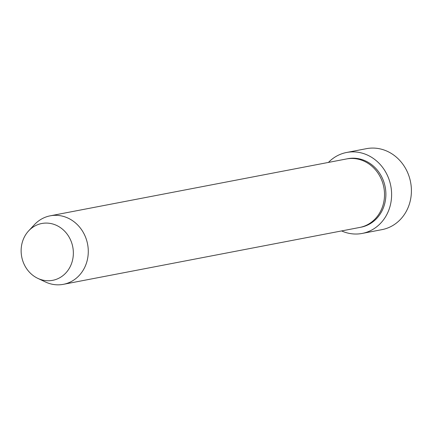 <?xml version="1.0" encoding="UTF-8"?>
<svg xmlns="http://www.w3.org/2000/svg" width="433" height="433" viewBox="0 0 433 433"><rect width="100%" height="100%" fill="white"/><g stroke="black" fill="none" stroke-linecap="round" stroke-linejoin="round"><path stroke-width="0.65" d="M362.177 233.436L381.971 229.636A41.222 37.049 -100.9 0 0 408.757 175.446A41.222 37.049 -100.9 0 0 366.426 148.671L346.633 152.47A41.222 37.049 79.1 0 1 388.964 179.246A41.222 37.049 79.1 0 1 362.177 233.436A41.222 37.049 79.1 0 1 341.588 230.93M28.659 230.859L34.396 224.7A34.884 31.349 79.1 0 1 50.228 215.818L346.465 158.96A34.884 31.349 79.1 0 1 382.279 181.616A34.884 31.349 79.1 0 1 359.617 227.471L63.38 284.329A34.884 31.349 79.1 0 1 45.384 281.948L37.774 278.349A28.935 26.007 79.1 0 1 22.992 261.532A28.935 26.007 79.1 0 1 28.659 230.859A28.935 26.007 79.1 0 1 71.499 242.291A28.935 26.007 79.1 0 1 65.789 273.007A28.935 26.007 79.1 0 1 37.774 278.349M50.228 215.818A34.884 31.349 79.1 0 1 86.043 238.48A34.884 31.349 79.1 0 1 63.38 284.329M328.436 162.418A41.222 37.049 79.1 0 1 346.633 152.47M347.147 158.835A34.884 31.349 79.1 0 1 383.643 181.357A34.884 31.349 79.1 0 1 360.294 227.33"/></g></svg>
